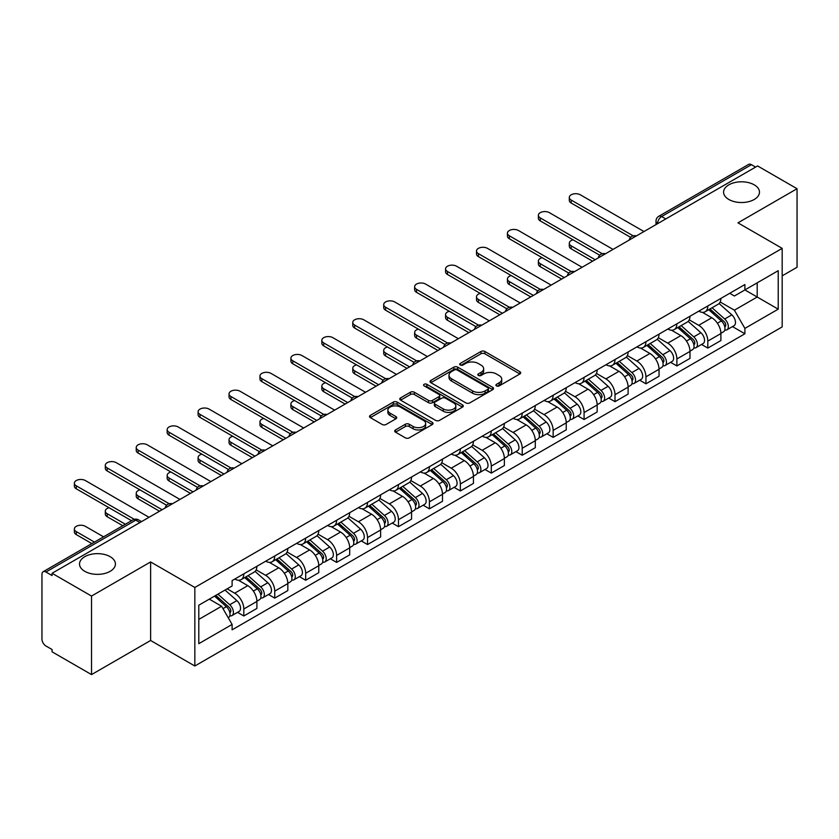 <?xml version="1.0" encoding="UTF-8"?>
<svg xmlns="http://www.w3.org/2000/svg" width="839" height="839" viewBox="0 0 839 839"><rect width="100%" height="100%" fill="white"/><g stroke="black" fill="none" stroke-linecap="round" stroke-linejoin="round"><path stroke-width="1.26" d="M496.489 385.898A1.93 1.112 0 0 0 499.215 385.898L519.897 373.963A2.748 1.594 0 0 0 520.704 372.831A2.748 1.594 0 0 0 519.897 371.708L484.869 351.489A2.748 1.594 0 0 0 480.967 351.489L460.286 363.423A1.93 1.112 0 0 0 459.73 364.21A1.93 1.112 0 0 0 460.286 364.996A1.93 1.112 0 0 0 463.013 364.996L465.687 363.455A8.81 5.086 0 0 1 478.146 363.455L481.072 365.133A8.81 5.086 0 0 1 483.652 368.73A8.81 5.086 0 0 1 481.072 372.327L478.387 373.879A1.93 1.112 0 0 0 477.831 374.666A1.93 1.112 0 0 0 478.387 375.453A1.93 1.112 0 0 0 481.114 375.453L483.788 373.9A8.81 5.086 0 0 1 496.248 373.9L499.174 375.589A8.81 5.086 0 0 1 501.753 379.186A8.81 5.086 0 0 1 499.174 382.783L496.489 384.325A1.93 1.112 0 0 0 495.933 385.111A1.93 1.112 0 0 0 496.489 385.898L496.489 384.325M110.161 556.677A17.944 10.362 0 0 0 90.602 554.432A17.944 10.362 0 0 0 79.527 563.997A17.944 10.362 0 0 0 84.781 571.328A17.944 10.362 0 0 0 104.34 573.572A17.944 10.362 0 0 0 115.415 563.997A17.944 10.362 0 0 0 110.161 556.677M754.219 184.832A17.944 10.362 0 0 0 734.66 182.587A17.944 10.362 0 0 0 723.585 192.162A17.944 10.362 0 0 0 728.839 199.483A17.944 10.362 0 0 0 748.398 201.738A17.944 10.362 0 0 0 759.473 192.162A17.944 10.362 0 0 0 754.219 184.832M395.526 429.925A2.748 1.594 0 0 0 394.718 431.047A2.748 1.594 0 0 0 395.526 432.169L405.352 437.843A2.748 1.594 0 0 0 409.243 437.843L432.211 424.586A2.748 1.594 0 0 0 433.018 423.464A2.748 1.594 0 0 0 432.211 422.332L397.183 402.112A2.748 1.594 0 0 0 393.292 402.112L370.324 415.368A2.748 1.594 0 0 0 369.517 416.49A2.748 1.594 0 0 0 370.324 417.612L382.196 424.471A2.748 1.594 0 0 0 386.087 424.471L395.914 418.797A2.748 1.594 0 0 0 396.721 417.675A2.748 1.594 0 0 0 395.914 416.553L390.03 413.145A7.362 4.247 0 0 1 387.87 410.145A7.362 4.247 0 0 1 392.411 406.212A7.362 4.247 0 0 1 400.444 407.135L423.506 420.454A7.362 4.247 0 0 1 425.656 423.464A7.362 4.247 0 0 1 421.115 427.387A7.362 4.247 0 0 1 413.092 426.464L409.243 424.251A2.748 1.594 0 0 0 405.352 424.251L395.526 429.925L395.526 432.169L405.352 426.537L405.352 424.251M194.837 587.468L150.611 561.941L91.524 596.057L52.06 573.278L757.586 165.944L797.05 188.723L737.963 222.838L782.179 248.375L194.837 587.468L194.837 666.009L782.179 326.906L782.179 248.375M465.886 402.898A2.748 1.594 0 0 0 469.777 402.898L492.745 389.632A2.748 1.594 0 0 0 493.552 388.509A2.748 1.594 0 0 0 492.745 387.387L457.716 367.157A2.748 1.594 0 0 0 453.815 367.157L430.847 380.424A2.748 1.594 0 0 0 430.05 381.546A2.748 1.594 0 0 0 430.847 382.668L465.886 402.898M424.912 386.318A1.93 1.112 0 0 1 426.862 386.59L426.862 384.293L462.478 404.859A2.748 1.594 0 0 1 463.285 405.982A2.748 1.594 0 0 1 462.478 407.114L439.51 420.37A2.748 1.594 0 0 1 435.619 420.37L400.581 400.14L400.581 397.896A2.748 1.594 0 0 0 399.784 399.018A2.748 1.594 0 0 0 400.581 400.14M400.581 397.896L410.418 392.222A2.748 1.594 0 0 1 414.309 392.222L428.519 400.423A2.748 1.594 0 0 0 432.41 400.423L438.933 396.658A2.748 1.594 0 0 0 439.73 395.536A2.748 1.594 0 0 0 438.933 394.414L424.135 385.867A1.93 1.112 0 0 1 423.569 385.08A1.93 1.112 0 0 1 424.765 384.052A1.93 1.112 0 0 1 426.862 384.293M91.524 596.057L91.524 674.598L52.06 651.809L52.06 649.522L45.914 645.978A5.611 3.241 -120 0 1 41.95 639.108L41.95 574.306A5.611 3.241 -120 0 1 43.114 571.737L132.94 519.876A5.611 3.241 60 0 1 135.74 520.159L45.914 572.02A5.611 3.241 -120 0 0 43.114 571.737M782.179 275.853L797.05 267.263L797.05 188.723M91.524 674.598L150.611 640.482L194.837 666.009M52.06 573.278L52.06 575.564L45.914 572.02M665.778 218.948L661.614 216.546A5.611 3.241 60 0 0 658.814 216.263L748.64 164.402A5.611 3.241 60 0 1 751.44 164.685L661.614 216.546A5.611 3.241 120 0 0 657.65 223.415L657.65 223.646M755.603 167.087L751.44 164.685M707.822 305.952A12.9 7.446 60 0 1 705.148 311.751L718.236 304.19A12.9 7.446 -120 0 0 720.9 298.401M689.249 319.848L698.698 325.301A12.9 7.446 60 0 1 707.822 341.106L720.9 333.544A12.9 7.446 -120 0 0 711.787 317.75L702.421 312.339M720.9 333.544L720.9 340.529L707.822 348.091L701.54 344.462M705.148 311.751A12.9 7.446 60 0 1 698.793 311.164M707.822 341.106L707.822 348.091M676.884 323.812A12.9 7.446 60 0 1 674.21 329.612L687.298 322.05A12.9 7.446 -120 0 0 689.973 316.261M670.613 362.322L676.884 365.951L689.973 358.389L689.973 351.405A12.9 7.446 -120 0 0 680.849 335.61L671.483 330.199M674.21 329.612A12.9 7.446 60 0 1 667.865 329.024M658.311 337.708L667.76 343.161A12.9 7.446 60 0 1 676.884 358.966L676.884 365.951M645.946 341.672A12.9 7.446 60 0 1 643.282 347.461L656.371 339.91A12.9 7.446 -120 0 0 659.034 334.121M639.675 380.182L645.946 383.811L659.034 376.25L659.034 369.265A12.9 7.446 -120 0 0 649.921 353.471L640.545 348.059M643.282 347.461A12.9 7.446 60 0 1 636.927 346.885M627.373 355.568L636.832 361.022A12.9 7.446 60 0 1 645.946 376.826L645.946 383.811M615.018 359.532A12.9 7.446 60 0 1 612.344 365.322L625.433 357.771A12.9 7.446 -120 0 0 628.107 351.981M608.747 398.043L615.018 401.661L628.107 394.11L628.107 387.125A12.9 7.446 -120 0 0 618.983 371.331L609.617 365.919M612.344 365.322A12.9 7.446 60 0 1 605.999 364.745M596.445 373.428L605.894 378.882A12.9 7.446 60 0 1 615.018 394.687L615.018 401.661M584.08 377.393A12.9 7.446 60 0 1 581.417 383.182L594.494 375.631A12.9 7.446 -120 0 0 597.169 369.842M577.809 415.903L584.08 419.521L597.169 411.97L597.169 404.985A12.9 7.446 -120 0 0 588.045 389.191L578.679 383.78M581.417 383.182A12.9 7.446 60 0 1 575.061 382.605M565.507 391.289L574.967 396.742A12.9 7.446 60 0 1 584.08 412.536L584.08 419.521M553.153 395.253A12.9 7.446 60 0 1 550.478 401.042L563.567 393.491A12.9 7.446 -120 0 0 566.241 387.702M546.871 433.763L553.153 437.381L566.241 429.83L566.241 422.846A12.9 7.446 -120 0 0 557.117 407.041L547.752 401.64M550.478 401.042A12.9 7.446 60 0 1 544.123 400.465M534.579 409.149L544.029 414.602A12.9 7.446 60 0 1 553.153 430.397L553.153 437.381M522.215 413.113A12.9 7.446 60 0 1 519.54 418.902L532.629 411.351A12.9 7.446 -120 0 0 535.303 405.562M515.943 451.623L522.215 455.241L535.303 447.69L535.303 440.706A12.9 7.446 -120 0 0 526.179 424.901L516.814 419.5M519.54 418.902A12.9 7.446 60 0 1 513.195 418.325M503.641 427.009L513.09 432.463A12.9 7.446 60 0 1 522.215 448.257L522.215 455.241M491.276 430.973A12.9 7.446 60 0 1 488.613 436.762L501.701 429.211A12.9 7.446 -120 0 0 504.365 423.412M485.005 469.483L491.287 473.102L504.365 465.551L504.365 458.566A12.9 7.446 -120 0 0 495.251 442.761L485.875 437.36M488.613 436.762A12.9 7.446 60 0 1 482.257 436.186M472.703 444.859L482.163 450.323A12.9 7.446 60 0 1 491.287 466.117L491.287 473.102M460.349 448.834A12.9 7.446 60 0 1 457.675 454.623L470.763 447.072A12.9 7.446 -120 0 0 473.437 441.272M454.077 487.344L460.349 490.962L473.437 483.411L473.437 476.426A12.9 7.446 -120 0 0 464.313 460.621L454.948 455.22M457.675 454.623A12.9 7.446 60 0 1 451.33 454.046M441.775 462.719L451.225 468.183A12.9 7.446 60 0 1 460.349 483.977L460.349 490.962M429.411 466.694A12.9 7.446 60 0 1 426.747 472.483L439.835 464.921A12.9 7.446 -120 0 0 442.499 459.132M423.139 505.204L429.411 508.822L442.499 501.271L442.499 494.286A12.9 7.446 -120 0 0 433.385 478.482L424.01 473.07M426.747 472.483A12.9 7.446 60 0 1 420.391 471.896M410.837 480.579L420.297 486.043A12.9 7.446 60 0 1 429.411 501.837L429.411 508.822M398.483 484.554A12.9 7.446 60 0 1 395.809 490.343L408.897 482.782A12.9 7.446 -120 0 0 411.571 476.992M392.201 523.054L398.483 526.682L411.571 519.121L411.571 512.147A12.9 7.446 -120 0 0 402.447 496.342L393.082 490.93M395.809 490.343A12.9 7.446 60 0 1 389.464 489.756M379.91 498.439L389.359 503.903A12.9 7.446 60 0 1 398.483 519.698L398.483 526.682M367.545 502.414A12.9 7.446 60 0 1 364.871 508.203L377.959 500.642A12.9 7.446 -120 0 0 380.633 494.853M361.273 540.914L367.545 544.542L380.633 536.981L380.633 529.996A12.9 7.446 -120 0 0 371.509 514.202L362.144 508.791M364.871 508.203A12.9 7.446 60 0 1 358.526 507.616M348.972 516.3L358.421 521.753A12.9 7.446 60 0 1 367.545 537.558L367.545 544.542M336.617 520.274A12.9 7.446 60 0 1 333.943 526.063L347.031 518.502A12.9 7.446 -120 0 0 349.695 512.713M330.335 558.774L336.617 562.403L349.706 554.841L349.706 547.857A12.9 7.446 -120 0 0 340.582 532.062L331.216 526.651M333.943 526.063A12.9 7.446 60 0 1 327.588 525.476M318.044 534.16L327.493 539.613A12.9 7.446 60 0 1 336.617 555.418L336.617 562.403M305.679 538.124A12.9 7.446 60 0 1 303.005 543.924L316.093 536.362A12.9 7.446 -120 0 0 318.768 530.573M299.408 576.634L305.679 580.263L318.768 572.701L318.768 565.717A12.9 7.446 -120 0 0 309.643 549.923L300.278 544.511M303.005 543.924A12.9 7.446 60 0 1 296.66 543.336M287.106 552.02L296.555 557.474A12.9 7.446 60 0 1 305.679 573.278L305.679 580.263M274.741 555.984A12.9 7.446 60 0 1 272.077 561.784L285.166 554.222A12.9 7.446 -120 0 0 287.829 548.433M268.47 594.494L274.741 598.123L287.829 590.562L287.829 583.577A12.9 7.446 -120 0 0 278.716 567.783L269.34 562.371M272.077 561.784A12.9 7.446 60 0 1 265.722 561.197M256.168 569.88L265.627 575.334A12.9 7.446 60 0 1 274.741 591.138L274.741 598.123M243.813 573.845A12.9 7.446 60 0 1 241.139 579.634L254.227 572.083A12.9 7.446 -120 0 0 256.902 566.294M237.542 612.355L243.813 615.983L256.902 608.422L256.902 601.437A12.9 7.446 -120 0 0 247.778 585.643L238.412 580.231M241.139 579.634A12.9 7.446 60 0 1 234.794 579.057M227.159 588.842L234.689 593.194A12.9 7.446 60 0 1 243.813 608.999L243.813 615.983M729.731 293.304L734.387 295.999L778.214 270.693L757.198 282.827L757.198 297.027L734.387 310.189L720.177 301.988M198.801 619.413L221.601 606.251L232.109 624.447L198.801 643.681L198.801 605.213L232.109 585.979L232.109 580.598L744.896 284.547L744.896 289.927L778.214 309.161L744.896 328.395L734.387 310.189M778.214 270.693L778.214 309.161M232.109 624.447L232.109 629.827L744.896 333.775L744.896 328.395M150.611 561.941L150.611 640.482M221.601 606.251L209.31 599.151M732.478 326.602L744.896 333.775M497.265 386.171L499.174 385.07A8.81 5.086 0 0 0 501.753 381.472L501.753 379.186M483.652 368.73L483.652 371.027A8.81 5.086 0 0 1 481.072 374.624L479.163 375.725M519.865 373.984L484.869 353.775A2.748 1.594 0 0 0 480.967 353.775L461.062 365.269M492.713 389.653L457.716 369.454A2.748 1.594 0 0 0 453.815 369.454L430.889 382.689M487.879 389.296A1.93 1.112 0 0 0 488.445 388.509A1.93 1.112 0 0 0 487.879 387.723L457.129 369.968A1.93 1.112 0 0 0 454.402 369.968L451.581 371.604A8.81 5.086 0 0 0 449.001 375.19A8.81 5.086 0 0 0 451.581 378.788L472.598 390.932A8.81 5.086 0 0 0 485.057 390.932L487.879 389.296L487.879 391.593A1.93 1.112 0 0 0 488.445 390.806L488.445 388.509M449.001 375.19L449.001 377.487A8.81 5.086 0 0 0 451.581 381.084L451.581 378.788M487.879 391.593L485.057 393.218A8.81 5.086 0 0 1 472.598 393.218L451.581 381.084M400.623 400.161L410.418 394.508L410.418 392.222M439.73 395.536L439.73 397.822A2.748 1.594 0 0 1 438.933 398.945L432.41 402.71A2.748 1.594 0 0 1 428.519 402.71L414.309 394.508A2.748 1.594 0 0 0 410.418 394.508M426.862 386.59L462.446 407.135M443.265 408.939A7.362 4.247 0 0 0 451.288 409.862A7.362 4.247 0 0 0 455.829 405.929A7.362 4.247 0 0 0 453.668 402.919L445.551 398.231A2.748 1.594 0 0 0 441.65 398.231L435.137 401.996A2.748 1.594 0 0 0 434.329 403.119A2.748 1.594 0 0 0 435.137 404.241L443.265 408.939L443.265 411.225A7.362 4.247 0 0 0 451.288 412.148A7.362 4.247 0 0 0 455.829 408.215L455.829 405.929M434.329 403.119L434.329 405.405A2.748 1.594 0 0 0 435.137 406.537L435.137 404.241M443.265 411.225L435.137 406.537M425.656 423.464L425.656 425.751A7.362 4.247 0 0 1 421.115 429.673A7.362 4.247 0 0 1 413.092 428.76L409.243 426.537A2.748 1.594 0 0 0 405.352 426.537M387.87 410.145L387.87 412.431A7.362 4.247 0 0 0 390.03 415.441L390.03 413.145M395.914 416.553L395.914 418.797L390.03 415.441M432.211 422.332L432.211 424.586L397.183 404.398A2.748 1.594 0 0 0 393.292 404.398L370.356 417.633M708.714 309.685L721.32 320.938A7.006 4.048 60 0 1 723.522 331.772L720.9 333.282M709.049 309.99L714.975 313.408M573.068 239.839A6.45 3.723 -0 0 0 569.303 243.216A6.45 3.723 -0 0 0 571.191 245.858L595.187 259.702M709.983 308.951L724.015 321.473A3.366 1.94 60 0 1 725.064 326.675A3.366 1.94 60 0 1 724.76 326.791M712.08 307.745L724.686 318.988A7.006 4.048 60 0 1 726.889 329.832A7.006 4.048 60 0 1 724.77 330.052M719.107 303.519L731.828 314.866A7.006 4.048 60 0 1 734.031 325.71L726.889 329.832M592.607 261.191L571.191 248.826A6.45 3.723 180 0 1 569.303 246.194L569.303 243.216M630.634 237.353L571.191 203.038A6.45 3.723 180 0 1 569.303 200.406L569.303 197.427A6.45 3.723 -0 0 0 571.191 200.06L633.193 235.853M643.964 231.543L580.315 194.795A6.45 3.723 -0 0 0 573.289 193.987A6.45 3.723 -0 0 0 569.303 197.427M677.776 327.546L690.382 338.799A7.006 4.048 60 0 1 692.584 349.632L689.973 351.142M678.111 327.85L684.047 331.269M542.13 257.699A6.45 3.723 -0 0 0 538.376 261.076A6.45 3.723 -0 0 0 540.264 263.708L564.248 277.562M679.055 326.811L693.077 339.334A3.366 1.94 60 0 1 694.136 344.535A3.366 1.94 60 0 1 693.822 344.651M681.153 325.605L693.759 336.848A7.006 4.048 60 0 1 695.951 347.692A7.006 4.048 60 0 1 693.843 347.912M688.179 321.379L700.89 332.726A7.006 4.048 60 0 1 703.092 343.571L695.951 347.692M561.679 279.051L540.264 266.687A6.45 3.723 180 0 1 538.376 264.054L538.376 261.076M646.848 345.406L659.454 356.659A7.006 4.048 60 0 1 661.646 367.492L659.034 369.003M647.184 345.71L653.109 349.129M511.203 275.559A6.45 3.723 -0 0 0 507.438 278.936A6.45 3.723 -0 0 0 509.325 281.568L533.321 295.422M648.117 344.672L662.139 357.194A3.366 1.94 60 0 1 663.198 362.396A3.366 1.94 60 0 1 662.894 362.511M650.215 343.466L662.82 354.708A7.006 4.048 60 0 1 665.023 365.552A7.006 4.048 60 0 1 662.904 365.773M657.241 339.239L669.962 350.587A7.006 4.048 60 0 1 672.165 361.431L665.023 365.552M530.741 296.912L509.325 284.547A6.45 3.723 180 0 1 507.438 281.914L507.438 278.936M615.91 363.266L628.516 374.519A7.006 4.048 60 0 1 630.718 385.353L628.096 386.863M616.246 363.56L622.181 366.989M480.265 293.409A6.45 3.723 -0 0 0 476.5 296.796A6.45 3.723 -0 0 0 478.398 299.429L502.383 313.283M617.179 362.532L631.211 375.043A3.366 1.94 60 0 1 632.27 380.256A3.366 1.94 60 0 1 631.956 380.371M619.287 361.315L631.882 372.568A7.006 4.048 60 0 1 634.085 383.413A7.006 4.048 60 0 1 631.966 383.633M626.314 357.099L639.024 368.447A7.006 4.048 60 0 1 641.227 379.291L634.085 383.413M499.803 314.772L478.398 302.407A6.45 3.723 180 0 1 476.5 299.775L476.5 296.796M599.707 255.213L540.264 220.898A6.45 3.723 180 0 1 538.376 218.266L538.376 215.287A6.45 3.723 -0 0 0 540.264 217.92L602.266 253.714M613.036 249.403L549.377 212.655A6.45 3.723 -0 0 0 542.351 211.848A6.45 3.723 -0 0 0 538.376 215.287M568.769 273.074L509.325 238.758A6.45 3.723 180 0 1 507.438 236.126L507.438 233.148A6.45 3.723 -0 0 0 509.325 235.78L571.328 271.574M582.098 267.263L518.45 230.515A6.45 3.723 -0 0 0 511.423 229.708A6.45 3.723 -0 0 0 507.438 233.148M537.83 290.934L478.398 256.619A6.45 3.723 180 0 1 476.5 253.976L476.5 251.008A6.45 3.723 -0 0 0 478.398 253.64L540.4 289.434M551.171 285.124L487.511 248.375A6.45 3.723 -0 0 0 480.485 247.568A6.45 3.723 -0 0 0 476.5 251.008M584.982 381.126L597.578 392.369A7.006 4.048 60 0 1 599.78 403.213L597.169 404.723M585.307 381.42L591.243 384.849M449.326 311.269A6.45 3.723 -0 0 0 445.572 314.656A6.45 3.723 -0 0 0 447.46 317.289L471.455 331.143M586.251 380.392L600.273 392.904A3.366 1.94 60 0 1 601.332 398.116A3.366 1.94 60 0 1 601.028 398.231M588.349 379.176L600.955 390.429A7.006 4.048 60 0 1 603.157 401.273A7.006 4.048 60 0 1 601.039 401.493M595.375 374.96L608.097 386.307A7.006 4.048 60 0 1 610.289 397.151L603.157 401.273M468.875 332.632L447.46 320.267A6.45 3.723 180 0 1 445.572 317.635L445.572 314.656M554.044 398.986L566.65 410.229A7.006 4.048 60 0 1 568.852 421.073L566.231 422.583M554.38 399.28L560.316 402.71M418.399 329.129A6.45 3.723 -0 0 0 414.634 332.517A6.45 3.723 -0 0 0 416.522 335.149L440.517 349.003M555.313 398.252L569.345 410.764A3.366 1.94 60 0 1 570.394 415.966A3.366 1.94 60 0 1 570.09 416.092M557.411 397.036L570.017 408.289A7.006 4.048 60 0 1 572.219 419.133A7.006 4.048 60 0 1 570.101 419.353M564.448 392.82L577.159 404.167A7.006 4.048 60 0 1 579.361 415.011L572.219 419.133M437.937 350.492L416.522 338.127A6.45 3.723 180 0 1 414.634 335.495L414.634 332.517M506.903 308.794L447.46 274.468A6.45 3.723 180 0 1 445.572 271.836L445.572 268.868A6.45 3.723 -0 0 0 447.46 271.5L509.462 307.294M520.232 302.984L456.584 266.236A6.45 3.723 -0 0 0 449.547 265.428A6.45 3.723 -0 0 0 445.572 268.868M475.965 326.654L416.522 292.329A6.45 3.723 180 0 1 414.634 289.696L414.634 286.728A6.45 3.723 -0 0 0 416.522 289.361L478.524 325.154M489.294 320.844L425.646 284.085A6.45 3.723 -0 0 0 418.619 283.278A6.45 3.723 -0 0 0 414.634 286.728M523.106 416.847L535.712 428.089A7.006 4.048 60 0 1 537.914 438.933L535.303 440.444M523.442 417.14L529.378 420.57M387.461 346.989A6.45 3.723 -0 0 0 383.706 350.377A6.45 3.723 -0 0 0 385.594 353.009L409.589 366.863M524.385 416.113L538.407 428.624A3.366 1.94 60 0 1 539.467 433.826A3.366 1.94 60 0 1 539.162 433.952M526.483 414.896L539.089 426.149A7.006 4.048 60 0 1 541.291 436.983A7.006 4.048 60 0 1 539.173 437.213M533.51 410.68L546.22 422.027A7.006 4.048 60 0 1 548.423 432.861L541.291 436.983M407.009 368.352L385.594 355.988A6.45 3.723 180 0 1 383.706 353.355L383.706 350.377M492.178 434.707L504.784 445.949A7.006 4.048 60 0 1 506.987 456.794L504.365 458.304M492.514 435.001L498.439 438.43M356.533 364.85A6.45 3.723 -0 0 0 352.768 368.237A6.45 3.723 -0 0 0 354.656 370.869L378.651 384.723M493.447 433.973L507.469 446.484A3.366 1.94 60 0 1 508.528 451.686A3.366 1.94 60 0 1 508.224 451.812M495.545 432.756L508.151 444.009A7.006 4.048 60 0 1 510.353 454.843A7.006 4.048 60 0 1 508.235 455.074M502.571 428.54L515.293 439.888A7.006 4.048 60 0 1 517.495 450.721L510.353 454.843M376.071 386.213L354.656 373.848A6.45 3.723 180 0 1 352.768 371.216L352.768 368.237M461.24 452.567L473.846 463.81A7.006 4.048 60 0 1 476.049 474.654L473.437 476.164M461.576 452.861L467.512 456.29M325.595 382.71A6.45 3.723 -0 0 0 321.84 386.097A6.45 3.723 -0 0 0 323.728 388.73L347.713 402.584M462.52 451.833L476.542 464.345A3.366 1.94 60 0 1 477.601 469.546A3.366 1.94 60 0 1 477.286 469.672M464.617 450.616L477.223 461.87A7.006 4.048 60 0 1 479.415 472.703A7.006 4.048 60 0 1 477.307 472.934M471.644 446.4L484.355 457.748A7.006 4.048 60 0 1 486.557 468.582L479.415 472.703M345.144 404.073L323.728 391.708A6.45 3.723 180 0 1 321.84 389.076L321.84 386.097M430.313 470.427L442.919 481.67A7.006 4.048 60 0 1 445.11 492.514L442.499 494.024M430.638 470.721L436.574 474.15M294.667 400.57A6.45 3.723 -0 0 0 290.902 403.958A6.45 3.723 -0 0 0 292.79 406.59L316.785 420.444M431.582 469.693L445.603 482.205A3.366 1.94 60 0 1 446.663 487.407A3.366 1.94 60 0 1 446.358 487.532M433.679 468.477L446.285 479.73A7.006 4.048 60 0 1 448.487 490.563A7.006 4.048 60 0 1 446.369 490.794M440.706 464.261L453.427 475.608A7.006 4.048 60 0 1 455.629 486.442L448.487 490.563M314.206 421.933L292.79 409.568A6.45 3.723 180 0 1 290.902 406.936L290.902 403.958M399.374 488.288L411.98 499.53A7.006 4.048 60 0 1 414.183 510.374L411.561 511.884M399.71 488.581L405.646 492.011M263.729 418.43A6.45 3.723 -0 0 0 259.964 421.818A6.45 3.723 -0 0 0 261.852 424.45L285.847 438.304M400.643 487.553L414.676 500.065A3.366 1.94 60 0 1 415.724 505.267A3.366 1.94 60 0 1 415.42 505.393M402.751 486.337L415.347 497.579A7.006 4.048 60 0 1 417.549 508.424A7.006 4.048 60 0 1 415.431 508.654M409.778 482.121L422.489 493.458A7.006 4.048 60 0 1 424.691 504.302L417.549 508.424M283.267 439.783L261.852 427.429A6.45 3.723 180 0 1 259.964 424.796L259.964 421.818M368.447 506.137L381.042 517.39A7.006 4.048 60 0 1 383.245 528.234L380.633 529.745M368.772 506.441L374.708 509.86M232.791 436.29A6.45 3.723 -0 0 0 229.037 439.678A6.45 3.723 -0 0 0 230.924 442.31L254.92 456.154M369.716 505.403L383.738 517.925A3.366 1.94 60 0 1 384.797 523.127A3.366 1.94 60 0 1 384.493 523.253M371.813 504.197L384.419 515.44A7.006 4.048 60 0 1 386.622 526.284A7.006 4.048 60 0 1 384.503 526.514M378.84 499.981L391.561 511.318A7.006 4.048 60 0 1 393.753 522.162L386.622 526.284M252.34 457.643L230.924 445.278A6.45 3.723 180 0 1 229.037 442.646L229.037 439.678M337.509 523.997L350.115 535.251A7.006 4.048 60 0 1 352.317 546.095L349.695 547.605M337.844 524.302L343.78 527.721M201.863 454.151A6.45 3.723 -0 0 0 198.098 457.538A6.45 3.723 -0 0 0 199.986 460.171L223.982 474.014M338.778 523.263L352.81 535.785A3.366 1.94 60 0 1 353.859 540.987A3.366 1.94 60 0 1 353.555 541.113M340.875 522.057L353.481 533.3A7.006 4.048 60 0 1 355.684 544.144A7.006 4.048 60 0 1 353.565 544.364M347.912 517.831L360.623 529.178A7.006 4.048 60 0 1 362.826 540.022L355.684 544.144M221.402 475.503L199.986 463.138A6.45 3.723 180 0 1 198.098 460.506L198.098 457.538M306.571 541.858L319.177 553.111A7.006 4.048 60 0 1 321.379 563.944L318.768 565.455M306.906 542.162L312.842 545.581M170.925 472.011A6.45 3.723 -0 0 0 167.171 475.388A6.45 3.723 -0 0 0 169.059 478.031L193.043 491.874M307.85 541.124L321.872 553.646A3.366 1.94 60 0 1 322.931 558.847A3.366 1.94 60 0 1 322.616 558.963M309.948 539.917L322.554 551.16A7.006 4.048 60 0 1 324.756 562.004A7.006 4.048 60 0 1 322.637 562.224M316.974 535.691L329.685 547.038A7.006 4.048 60 0 1 331.887 557.883L324.756 562.004M190.474 493.363L169.059 480.999A6.45 3.723 180 0 1 167.171 478.366L167.171 475.388M445.037 344.514L385.594 310.189A6.45 3.723 180 0 1 383.706 307.556L383.706 304.578A6.45 3.723 -0 0 0 385.594 307.221L447.596 343.015M458.367 338.694L394.718 301.946A6.45 3.723 -0 0 0 387.681 301.138A6.45 3.723 -0 0 0 383.706 304.578M414.099 362.375L354.656 328.049A6.45 3.723 180 0 1 352.768 325.417L352.768 322.438A6.45 3.723 -0 0 0 354.656 325.071L416.658 360.875M427.429 356.554L363.78 319.806A6.45 3.723 -0 0 0 356.753 318.998A6.45 3.723 -0 0 0 352.768 322.438M383.171 380.224L323.728 345.909A6.45 3.723 180 0 1 321.84 343.277L321.84 340.298A6.45 3.723 -0 0 0 323.728 342.931L385.73 378.735M396.501 374.414L332.842 337.666A6.45 3.723 -0 0 0 325.815 336.858A6.45 3.723 -0 0 0 321.84 340.298M352.233 398.085L292.79 363.769A6.45 3.723 180 0 1 290.902 361.137L290.902 358.159A6.45 3.723 -0 0 0 292.79 360.791L354.792 396.595M365.563 392.274L301.914 355.526A6.45 3.723 -0 0 0 294.888 354.719A6.45 3.723 -0 0 0 290.902 358.159M321.295 415.945L261.852 381.63A6.45 3.723 180 0 1 259.964 378.997L259.964 376.019A6.45 3.723 -0 0 0 261.852 378.651L323.854 414.445M334.635 410.135L270.976 373.386A6.45 3.723 -0 0 0 263.949 372.579A6.45 3.723 -0 0 0 259.964 376.019M290.367 433.805L230.924 399.49A6.45 3.723 180 0 1 229.037 396.857L229.037 393.879A6.45 3.723 -0 0 0 230.924 396.511L292.926 432.305M303.697 427.995L240.048 391.247A6.45 3.723 -0 0 0 233.011 390.439A6.45 3.723 -0 0 0 229.037 393.879M259.429 451.665L199.986 417.35A6.45 3.723 180 0 1 198.098 414.718L198.098 411.739A6.45 3.723 -0 0 0 199.986 414.372L261.988 450.165M272.759 445.855L209.11 409.107A6.45 3.723 -0 0 0 202.084 408.299A6.45 3.723 -0 0 0 198.098 411.739M228.502 469.525L169.059 435.21A6.45 3.723 180 0 1 167.171 432.578L167.171 429.599A6.45 3.723 -0 0 0 169.059 432.232L231.061 468.026M241.831 463.715L178.172 426.967A6.45 3.723 -0 0 0 171.146 426.16A6.45 3.723 -0 0 0 167.171 429.599M275.643 559.718L288.249 570.971A7.006 4.048 60 0 1 290.451 581.805L287.829 583.315M275.979 560.022L281.904 563.441M139.998 489.871A6.45 3.723 -0 0 0 136.233 493.248A6.45 3.723 -0 0 0 138.12 495.88L162.116 509.734M276.912 558.984L290.934 571.506A3.366 1.94 60 0 1 291.993 576.708A3.366 1.94 60 0 1 291.689 576.823M279.009 557.778L291.615 569.02A7.006 4.048 60 0 1 293.818 579.864A7.006 4.048 60 0 1 291.699 580.085M286.036 553.551L298.757 564.899A7.006 4.048 60 0 1 300.96 575.743L293.818 579.864M159.536 511.224L138.12 498.859A6.45 3.723 180 0 1 136.233 496.227L136.233 493.248M197.564 487.386L138.12 453.07A6.45 3.723 180 0 1 136.233 450.438L136.233 447.46A6.45 3.723 -0 0 0 138.12 450.092L200.122 485.886M210.893 481.576L147.245 444.827A6.45 3.723 -0 0 0 140.218 444.02A6.45 3.723 -0 0 0 136.233 447.46M244.705 577.578L257.311 588.831A7.006 4.048 60 0 1 259.513 599.665L256.902 601.175M245.04 577.882L250.976 581.301M109.06 507.731A6.45 3.723 -0 0 0 105.295 511.108A6.45 3.723 -0 0 0 107.193 513.741L125.378 524.249M245.974 576.844L260.006 589.366A3.366 1.94 60 0 1 261.065 594.568A3.366 1.94 60 0 1 260.751 594.683M248.082 575.638L260.688 586.881A7.006 4.048 60 0 1 262.88 597.725A7.006 4.048 60 0 1 260.761 597.945M255.108 571.411L267.819 582.759A7.006 4.048 60 0 1 270.022 593.603L262.88 597.725M122.798 525.728L107.193 516.719A6.45 3.723 180 0 1 105.295 514.087L105.295 511.108M166.625 505.246L107.193 470.931A6.45 3.723 180 0 1 105.295 468.298L105.295 465.32A6.45 3.723 -0 0 0 107.193 467.952L169.195 503.746M179.966 499.436L116.306 462.688A6.45 3.723 -0 0 0 109.28 461.88A6.45 3.723 -0 0 0 105.295 465.32M214.543 596.13L226.383 606.691A7.006 4.048 60 0 1 228.575 617.525L228.229 617.724M214.658 596.057L220.038 599.161M103.564 536.834L85.379 526.336A6.45 3.723 -0 0 0 78.352 525.529A6.45 3.723 -0 0 0 74.367 528.969A6.45 3.723 -0 0 0 76.255 531.601L94.44 542.099M215.812 595.396L229.068 607.216A3.366 1.94 60 0 1 230.127 612.428A3.366 1.94 60 0 1 229.823 612.543M217.92 594.18L229.75 604.741A7.006 4.048 60 0 1 231.952 615.585A7.006 4.048 60 0 1 229.834 615.805M225.051 590.058L236.892 600.619A7.006 4.048 60 0 1 239.084 611.463L231.952 615.585M91.86 543.588L76.255 534.579A6.45 3.723 180 0 1 74.367 531.947L74.367 528.969M131.524 520.694L76.255 488.791A6.45 3.723 180 0 1 74.367 486.159L74.367 483.18A6.45 3.723 -0 0 0 76.255 485.812L134.292 519.32M149.027 517.296L85.379 480.548A6.45 3.723 -0 0 0 78.352 479.74A6.45 3.723 -0 0 0 74.367 483.18M657.849 223.531L657.65 223.415A5.611 3.241 0 0 1 656.004 221.129L656.004 224.59M274.741 591.138L287.829 583.577M305.679 573.278L318.768 565.717M336.617 555.418L349.706 547.857M367.545 537.558L380.633 529.996M398.483 519.698L411.571 512.147M429.411 501.837L442.499 494.286M460.349 483.977L473.437 476.426M491.287 466.117L504.365 458.566M522.215 448.257L535.303 440.706M553.153 430.397L566.241 422.846M584.08 412.536L597.169 404.985M615.018 394.687L628.107 387.125M645.946 376.826L659.034 369.265M676.884 358.966L689.973 351.405M243.813 608.999L256.902 601.437M234.689 593.194L247.778 585.643M265.627 575.334L278.716 567.783M296.555 557.474L309.643 549.923M327.493 539.613L340.582 532.062M358.421 521.753L371.509 514.202M389.359 503.903L402.447 496.342M420.297 486.043L433.385 478.482M451.225 468.183L464.313 460.621M482.163 450.323L495.251 442.761M513.09 432.463L526.179 424.901M544.029 414.602L557.117 407.041M574.967 396.742L588.045 389.191M605.894 378.882L618.983 371.331M636.832 361.022L649.921 353.471M667.76 343.161L680.849 335.61M698.698 325.301L711.787 317.75M635.889 236.21A5.611 3.241 120 0 0 633.414 237.636M604.95 254.07A5.611 3.241 120 0 0 602.475 255.496M574.023 271.93A5.611 3.241 120 0 0 571.537 273.357M543.085 289.791A5.611 3.241 120 0 0 540.61 291.217M512.147 307.64A5.611 3.241 120 0 0 509.672 309.077M481.219 325.501A5.611 3.241 120 0 0 478.744 326.937M450.281 343.361A5.611 3.241 120 0 0 447.806 344.798M419.353 361.221A5.611 3.241 120 0 0 416.878 362.658M388.415 379.081A5.611 3.241 120 0 0 385.94 380.518M357.487 396.941A5.611 3.241 120 0 0 355.002 398.368M326.549 414.802A5.611 3.241 120 0 0 324.074 416.228M295.611 432.662A5.611 3.241 120 0 0 293.136 434.088M264.684 450.522A5.611 3.241 120 0 0 262.208 451.948M233.745 468.382A5.611 3.241 120 0 0 231.27 469.809M202.818 486.242A5.611 3.241 120 0 0 200.343 487.669M171.88 504.103A5.611 3.241 120 0 0 169.405 505.529M139.903 522.561L135.74 520.159A5.611 3.241 120 0 1 138.55 519.876A5.611 5.611 0 0 0 132.94 519.876M499.174 385.07L499.174 382.783M478.387 375.453L478.387 373.879M481.072 374.624L481.072 372.327M460.286 364.996L460.286 363.423M480.967 353.775L480.967 351.489M484.869 353.775L484.869 351.489M519.897 373.963L519.897 371.708M430.847 382.668L430.847 380.424M453.815 369.454L453.815 367.157M457.716 369.454L457.716 367.157M492.745 389.632L492.745 387.387M472.598 393.218L472.598 390.932M485.057 393.218L485.057 390.932M414.309 394.508L414.309 392.222M428.519 402.71L428.519 400.423M432.41 402.71L432.41 400.423M438.933 398.945L438.933 396.658M462.478 407.114L462.478 404.859M409.243 426.537L409.243 424.251M413.092 428.76L413.092 426.464M370.324 417.612L370.324 415.368M393.292 404.398L393.292 402.112M397.183 404.398L397.183 402.112M721.32 320.938L717.387 323.204M725.766 325.133L724.497 325.868M731.828 314.866L724.686 318.988M571.191 248.826L571.191 245.858M571.191 200.06L571.191 203.038M690.382 338.799L686.449 341.064M694.828 342.994L693.57 343.717M700.89 332.726L693.759 336.848M540.264 266.687L540.264 263.708M659.454 356.659L655.521 358.924M663.901 360.854L662.632 361.578M669.962 350.587L662.82 354.708M509.325 284.547L509.325 281.568M628.516 374.519L624.583 376.784M632.963 378.714L631.704 379.438M639.024 368.447L631.882 372.568M478.398 302.407L478.398 299.429M540.264 217.92L540.264 220.898M509.325 235.78L509.325 238.758M478.398 253.64L478.398 256.619M597.578 392.369L593.655 394.645M602.024 396.574L600.766 397.298M608.097 386.307L600.955 390.429M447.46 320.267L447.46 317.289M566.65 410.229L562.717 412.505M571.097 414.435L569.828 415.158M577.159 404.167L570.017 408.289M416.522 338.127L416.522 335.149M447.46 271.5L447.46 274.468M416.522 289.361L416.522 292.329M535.712 428.089L531.79 430.365M540.159 432.295L538.9 433.018M546.22 422.027L539.089 426.149M385.594 355.988L385.594 353.009M504.784 445.949L500.852 448.225M509.231 450.144L507.962 450.879M515.293 439.888L508.151 444.009M354.656 373.848L354.656 370.869M473.846 463.81L469.913 466.085M478.293 468.005L477.034 468.739M484.355 457.748L477.223 461.87M323.728 391.708L323.728 388.73M442.919 481.67L438.986 483.935M447.365 485.865L446.096 486.599M453.427 475.608L446.285 479.73M292.79 409.568L292.79 406.59M411.98 499.53L408.048 501.795M416.427 503.725L415.158 504.459M422.489 493.458L415.347 497.579M261.852 427.429L261.852 424.45M381.042 517.39L377.12 519.656M385.489 521.585L384.231 522.319M391.561 511.318L384.419 515.44M230.924 445.278L230.924 442.31M350.115 535.251L346.182 537.516M354.561 539.446L353.292 540.18M360.623 529.178L353.481 533.3M199.986 463.138L199.986 460.171M319.177 553.111L315.244 555.376M323.623 557.306L322.365 558.04M329.685 547.038L322.554 551.16M169.059 480.999L169.059 478.031M385.594 307.221L385.594 310.189M354.656 325.071L354.656 328.049M323.728 342.931L323.728 345.909M292.79 360.791L292.79 363.769M261.852 378.651L261.852 381.63M230.924 396.511L230.924 399.49M199.986 414.372L199.986 417.35M169.059 432.232L169.059 435.21M288.249 570.971L284.316 573.236M292.696 575.166L291.427 575.89M298.757 564.899L291.615 569.02M138.12 498.859L138.12 495.88M138.12 450.092L138.12 453.07M257.311 588.831L253.378 591.096M261.758 593.026L260.499 593.75M267.819 582.759L260.688 586.881M107.193 516.719L107.193 513.741M107.193 467.952L107.193 470.931M226.383 606.691L222.985 608.642M230.819 610.886L229.561 611.61M236.892 600.619L229.75 604.741M76.255 534.579L76.255 531.601M76.255 485.812L76.255 488.791M636.361 235.937A5.611 5.611 0 0 0 629.166 240.09M605.433 253.798A5.611 5.611 0 0 0 598.228 257.951M574.495 271.647A5.611 5.611 0 0 0 567.3 275.811M543.557 289.507A5.611 5.611 0 0 0 536.362 293.671M512.629 307.368A5.611 5.611 0 0 0 505.435 311.521M481.691 325.228A5.611 5.611 0 0 0 474.496 329.381M450.763 343.088A5.611 5.611 0 0 0 443.569 347.241M419.825 360.948A5.611 5.611 0 0 0 412.631 365.101M388.897 378.809A5.611 5.611 0 0 0 381.693 382.962M357.959 396.669A5.611 5.611 0 0 0 350.765 400.822M327.021 414.529A5.611 5.611 0 0 0 319.827 418.682M296.094 432.389A5.611 5.611 0 0 0 288.899 436.542M265.155 450.249A5.611 5.611 0 0 0 257.961 454.402M234.228 468.11A5.611 5.611 0 0 0 227.023 472.263M203.29 485.97A5.611 5.611 0 0 0 196.095 490.123M172.352 503.82A5.611 5.611 0 0 0 165.157 507.983M141.55 521.606L138.55 519.876M658.814 216.263A5.611 5.611 0 0 0 656.004 221.129"/></g></svg>
